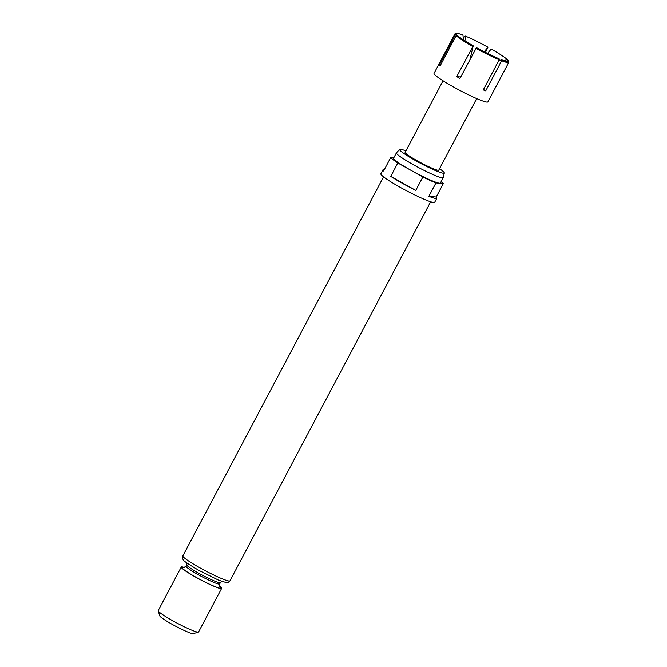 <?xml version="1.0" encoding="UTF-8"?>
<svg xmlns="http://www.w3.org/2000/svg" width="667" height="667" viewBox="0 0 667 667"><rect width="100%" height="100%" fill="white"/><g stroke="black" fill="none" stroke-linecap="round" stroke-linejoin="round"><path stroke-width="1" d="M507.412 61.522A29.656 2.91 27.9 0 0 508.171 61.489A29.656 2.91 27.9 0 0 508.079 60.38L508.112 60.397A29.69 2.918 27.9 0 1 508.479 61.005L508.796 62.023A30.457 2.993 -152.1 0 1 508.788 62.348A30.457 2.993 -152.1 0 1 501.659 60.739L501.526 59.747A29.656 2.91 27.9 0 0 507.412 61.522M508.788 62.348L487.869 101.859A30.457 2.993 -152.1 0 1 453.368 86.877A30.457 2.993 -152.1 0 1 434.042 73.353L454.961 33.85A30.457 2.993 -152.1 0 1 455.228 33.658L456.253 33.35A29.69 2.918 27.9 0 0 456.353 34.467L455.336 34.817L439.386 64.949A30.457 2.993 27.9 0 0 440.178 65.775L456.136 35.643L457.178 35.309A29.656 2.91 27.9 0 0 473.237 45.823L456.728 76.605A30.457 2.993 27.9 0 0 458.329 77.505A30.457 2.993 27.9 0 0 459.963 78.414L476.471 47.632A29.656 2.91 27.9 0 0 499.083 58.771L499.216 59.755A30.457 2.993 -152.1 0 1 475.913 48.282M472.686 46.473A30.457 2.993 -152.1 0 1 456.136 35.643M455.336 34.817A30.457 2.993 -152.1 0 1 454.961 33.85M484.209 51.751L487.986 47.232A29.656 2.91 27.9 0 0 465.374 36.093L464.532 36.443L463.348 38.678M485.468 52.393L487.986 47.232A29.69 2.918 27.9 0 0 465.349 36.076M405.903 150.909A25.271 2.485 27.9 0 0 399.666 149.383A25.271 2.485 27.9 0 0 415.658 160.664A25.271 2.485 27.9 0 0 444.314 173.028A25.271 2.485 27.9 0 0 439.545 168.726M444.314 173.028L443.272 177.614A26.497 2.601 -152.1 0 1 443.247 177.68A26.497 2.601 -152.1 0 1 413.232 164.649A26.497 2.601 -152.1 0 1 396.415 152.885A26.497 2.601 -152.1 0 1 396.456 152.826L399.666 149.383M396.415 152.885L393.58 158.237A26.497 2.601 27.9 0 0 410.388 170.002A26.497 2.601 27.9 0 0 440.412 183.033L443.247 177.68M393.755 157.912L390.695 157.62L383.6 171.01A30.457 2.993 -152.1 0 1 382.991 169.777L380.865 173.795A30.457 2.993 27.9 0 0 400.183 187.319A30.457 2.993 27.9 0 0 434.692 202.293L436.818 198.282A30.457 2.993 -152.1 0 1 428.856 196.34L435.951 182.95L443.297 183.65A30.457 2.993 27.9 0 0 441.104 181.732M422.87 177.013L415.783 190.403A30.457 2.993 -152.1 0 1 402.318 183.3A30.457 2.993 -152.1 0 1 390.745 176.388L397.832 162.99L422.87 177.013A30.457 2.993 27.9 0 0 435.951 182.95M390.695 157.62A30.457 2.993 27.9 0 0 397.832 162.99M382.991 169.777A30.457 2.993 -152.1 0 1 384.359 169.593M198.374 632.108L193.272 633.65A19.035 1.868 -152.1 0 1 171.878 624.17A19.035 1.868 -152.1 0 1 159.797 615.924L158.204 610.839A22.836 2.243 27.9 0 0 172.703 620.735A22.836 2.243 27.9 0 0 198.374 632.108A22.836 2.243 27.9 0 0 198.583 631.966L221.627 588.436A22.836 2.243 27.9 0 0 219.451 586.026M184.476 567.5A22.836 2.243 27.9 0 0 181.257 567.067L158.212 610.588A22.836 2.243 27.9 0 0 158.204 610.839M181.257 567.067A22.836 2.243 27.9 0 0 195.748 577.205A22.836 2.243 27.9 0 0 221.627 588.436M443.046 80.765L405.136 152.359A19.035 1.868 27.9 0 0 417.217 160.805A19.035 1.868 27.9 0 0 438.778 170.168L476.688 98.574M443.297 183.65L436.21 197.048A30.457 2.993 -152.1 0 1 436.818 198.282M390.745 176.388L415.783 190.403M428.856 196.34L436.21 197.048M456.253 33.35A29.69 2.918 27.9 0 1 462.915 35.093L462.94 35.109A29.656 2.91 27.9 0 0 456.02 33.875A29.656 2.91 27.9 0 0 456.386 34.484L456.353 34.467M457.145 35.293A29.69 2.918 27.9 0 0 473.228 45.823L469.977 59.496M465.374 36.093L466 41.529M476.463 47.632A29.69 2.918 27.9 0 0 499.108 58.779M507.62 60.564L507.279 59.555A29.69 2.918 27.9 0 0 491.229 49.041L487.544 53.435M504.019 60.672L507.279 59.555A29.656 2.91 27.9 0 0 491.22 49.041M463.49 39.945L462.94 35.109M499.216 59.755L483.267 89.887A30.457 2.993 27.9 0 0 485.701 90.87L501.659 60.739M501.542 59.763A29.69 2.918 27.9 0 0 508.479 61.005M498.516 61.089L501.526 59.747M456.728 76.605L460.722 76.988M485.701 90.87L483.508 89.436M440.362 65.424L439.386 64.949M186.743 564.824L186.035 566.166A19.035 1.868 27.9 0 0 198.116 574.62A19.035 1.868 27.9 0 0 219.676 583.984L220.385 582.641A19.035 1.868 -152.1 0 1 198.824 573.278A19.035 1.868 -152.1 0 1 186.743 564.824L187.035 563.065M229.957 580.849C228.748 582.249 227.547 582.85 226.355 582.641L218.709 580.24L199.033 570.477C188.161 564.049 182.95 560.522 183.392 559.896C182.55 559.029 182.374 557.695 182.85 555.911A26.647 2.618 27.9 0 0 199.758 567.742A26.647 2.618 27.9 0 0 229.957 580.849L430.649 201.793M219.551 586.31A22.078 2.168 -152.1 0 1 215.916 586.968A22.078 2.168 -152.1 0 1 195.94 577.222A22.078 2.168 -152.1 0 1 184.184 567.575M220.385 582.641L221.686 581.407M182.85 555.911L383.55 176.855M219.676 583.984L219.735 586.626M186.035 566.166L183.817 567.609"/></g></svg>

